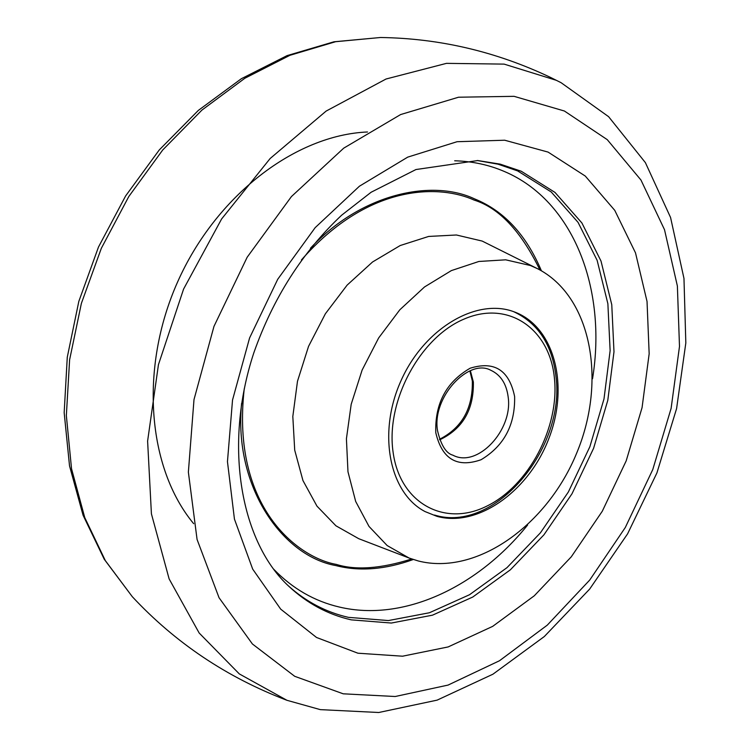 <?xml version="1.0" encoding="UTF-8"?>
<svg xmlns="http://www.w3.org/2000/svg" width="750" height="750" viewBox="0 0 750 750"><rect width="100%" height="100%" fill="white"/><g stroke="black" fill="none" stroke-linecap="round" stroke-linejoin="round"><path stroke-width="1.12" d="M477.188 160.5L498 164.175L517.603 170.897L551.231 191.981L578.062 222.384L597.122 260.297L607.875 303.731L610.125 350.653L603.984 398.991L589.856 446.747L568.369 491.981L540.394 532.856L507.009 567.638L469.5 594.741L429.394 612.759L388.397 620.569L348.403 617.353C326.1 612.253 306.094 601.763 288.384 585.872M525.544 317.484L525.591 318.337M437.906 515.887L437.25 516.422M541.406 270.797C526.125 234.684 503.831 210.712 474.544 198.872C431.925 178.763 361.078 193.566 310.472 248.212M241.594 403.387C233.438 486.731 282.459 556.134 335.841 565.575C359.325 571.641 385.134 569.625 413.269 559.509M418.228 560.953L409.078 558.028L387.15 545.541L369.009 526.425L355.678 501.45L347.972 471.75L346.416 438.788L351.197 404.269L362.128 370.05L378.637 337.978L399.825 309.788L424.519 286.959L451.341 270.609L478.875 261.469L505.706 259.819L530.522 265.547L537.497 268.688C591.103 295.912 607.041 379.931 576.956 452.447C547.5 525.216 476.55 575.925 418.228 560.953M436.903 516.328L425.1 511.594C389.438 493.172 377.344 433.434 400.8 381.188C423.806 328.744 476.222 297.638 513.816 311.719L514.584 312C554.531 326.822 569.372 385.669 548.962 438.234C529.097 490.997 477.863 527.831 436.903 516.328M554.428 378.291C549.853 329.034 508.519 299.841 464.259 319.003C419.906 337.397 385.584 401.381 393.103 452.241C399.966 503.409 444.666 527.231 486.619 506.222C528.694 485.916 559.631 427.312 554.428 378.291M508.153 396.891C506.409 383.653 500.578 374.756 490.669 370.2C468.769 358.163 431.681 397.256 437.541 430.744C441.028 445.284 446.156 453.441 452.944 455.203C477.422 468.337 513.206 430.078 508.153 396.891M435.778 432.684C434.859 403.509 446.306 382.022 470.138 368.222C494.381 360.694 509.212 370.134 514.622 396.544C515.259 424.847 504.075 445.912 481.069 459.731C457.097 468.131 442.003 459.122 435.778 432.684M470.381 370.725L473.353 382.013C473.925 409.594 462.722 428.859 439.725 439.809M556.331 80.316L561.066 82.678L608.587 116.662L645.384 162.619L670.566 217.481L683.972 278.447L685.828 342.956L676.594 408.572L656.897 472.969L627.581 533.869L589.659 589.087L544.322 636.534L492.947 674.194L437.128 700.134L378.769 712.5L320.306 709.631L286.941 700.294L239.288 673.894L199.162 633.009L169.125 578.906L151.416 513.853L147.609 441.084L158.447 364.65L183.581 289.078L221.616 218.963L270.159 158.503L326.128 111.084L386.062 79.003L446.456 63.356L504.122 64.116L556.331 80.316M561.066 82.678L550.613 77.466C496.388 51.666 439.688 38.344 380.503 37.5L335.634 41.7L289.913 55.312L244.828 78.272L201.919 110.1L162.759 149.934L128.803 196.519L101.344 248.278L81.384 303.366L69.609 359.803L66.347 415.566L71.531 468.731L84.75 517.575L105.328 560.616L132.309 596.7C175.416 642.938 226.959 677.475 286.941 700.294L287.006 700.312M564.412 111.019L607.256 139.65L640.969 180.037L664.509 229.697L677.381 286.022L679.491 346.444L671.109 408.412L652.781 469.528L625.312 527.484L589.725 580.05L547.275 625.144L499.462 660.759L448.087 685.078L395.222 696.506L343.228 693.816L294.703 676.303L252.413 643.987L219.047 597.731L197.072 539.466L188.372 472.125L193.997 399.6L213.966 326.391L247.172 257.231L291.422 196.575L343.734 148.144L400.631 114.553L458.531 97.219L514.078 96.328L564.412 111.019M548.081 152.091L585.272 176.053L614.747 210.338L635.513 252.881L647.034 301.462L649.163 353.784L642.066 407.625L626.213 460.8L602.306 511.2L571.275 556.828L534.272 595.8L492.684 626.362L448.153 646.931L402.534 656.203L357.9 653.203L316.519 637.472L280.697 609.141L252.684 569.109L234.441 519.103L227.456 461.653L232.528 400.022L249.6 337.931L277.734 279.262L315.159 227.662L359.428 186.206L407.719 157.134L457.078 141.713L504.684 140.222L548.081 152.091M367.5 131.981C295.303 135 215.85 195.6 177.544 282.094C139.097 368.531 147.459 468.103 193.659 523.669M521.259 171.244L554.991 192.422L581.897 222.966L601.003 261.047L611.766 304.678L613.987 351.797L607.791 400.35L593.587 448.322L572.006 493.762L543.919 534.834L510.403 569.784L472.753 597.038L432.497 615.169L391.35 623.044L351.206 619.856C327.881 614.531 307.087 603.347 288.825 586.294C242.006 543.431 222.562 447.825 253.781 352.95C273.131 297.994 302.409 252.084 341.634 215.213L371.137 192.234L415.95 169.537L477.787 160.547L500.212 164.138L521.259 171.244M592.537 378.75C607.191 288.966 573.337 200.681 504.45 171.525C489 164.859 472.406 161.278 454.688 160.781M273.506 569.016C292.387 588.553 314.391 601.247 339.506 607.078C403.284 622.153 477.45 587.438 527.625 525.009M539.934 269.972C520.959 231.113 499.003 207.816 474.084 200.072C441.928 185.344 370.275 181.406 301.416 259.969M244.237 388.8C230.85 507.956 298.772 557.916 336.291 564.394C355.791 570.506 380.916 568.697 411.666 558.975M537.497 268.688L482.175 241.069L456.431 234.994L428.663 236.438L400.209 245.531L372.534 261.994L347.128 285.113L325.397 313.734L308.541 346.369L297.488 381.253L292.819 416.475L294.713 450.159L302.953 480.553L316.978 506.156L335.944 525.806L358.762 538.706L409.078 558.028M434.522 515.053C494.438 533.719 565.65 448.866 555.975 376.613C552.253 344.831 538.134 323.184 513.6 311.644M469.866 370.931L472.341 380.981C472.894 408.384 461.962 427.819 439.537 439.284M380.503 37.5L333.938 41.794L287.062 55.622L241.369 78.703L198.3 110.438L159.272 149.934L125.616 195.956L98.494 247.013L78.825 301.378L67.275 357.216L64.172 412.65L69.525 465.881L83.072 515.25L104.259 559.284L132.309 596.7"/></g></svg>
